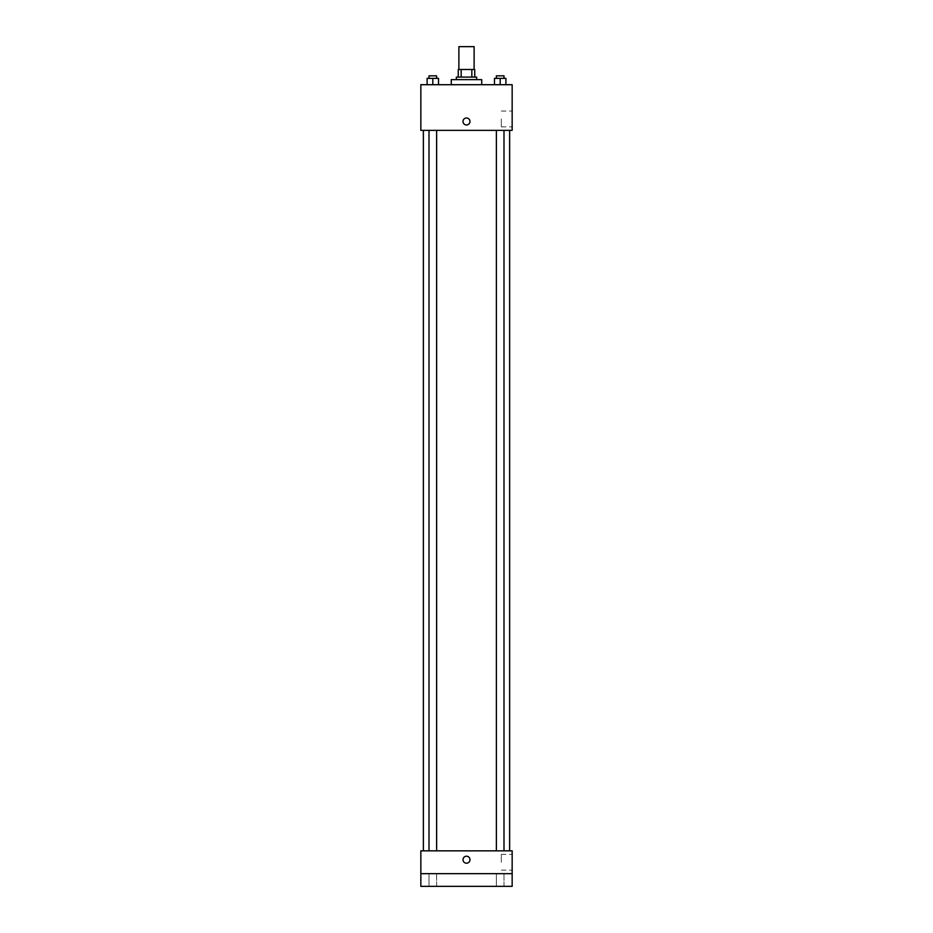<?xml version="1.0" encoding="UTF-8"?>
<svg xmlns="http://www.w3.org/2000/svg" width="933" height="933" viewBox="0 0 933 933"><rect width="100%" height="100%" fill="white"/><g stroke="black" fill="none" stroke-linecap="round" stroke-linejoin="round"><path stroke-width="0.7" stroke-dasharray="4.67 3.5" d="M458.884 46.65L474.116 46.65M466.5 69.485L458.884 69.485L466.5 69.485M471.841 77.089L471.841 69.485L474.745 69.485L474.745 77.089L461.159 77.089L474.745 77.089M471.841 69.485L458.255 69.485M461.159 77.089L458.255 77.089L461.159 77.089L461.159 69.485M476.646 77.089L456.354 77.089M456.354 79.632L476.646 79.632L456.354 79.632M451.28 79.632L481.72 79.632M466.5 84.705L451.28 84.705L466.5 84.705M427.104 84.705L438.522 84.705L427.104 84.705L438.522 84.705L427.104 84.705L438.522 84.705L432.807 84.705L432.807 78.36L427.104 78.36L436.621 78.36L427.104 78.36L427.104 84.705L432.807 84.705L427.104 84.705L427.104 78.36L427.104 84.705L438.522 84.705L432.807 84.705L432.807 78.36L438.522 78.36L429.005 78.36L438.522 78.36L438.522 84.705L438.522 78.36M494.478 84.705L505.896 84.705L494.478 84.705L505.896 84.705L494.478 84.705L505.896 84.705L500.193 84.705L500.193 78.36L494.478 78.36L503.995 78.36L494.478 78.36L494.478 84.705L500.193 84.705L494.478 84.705L494.478 78.36L494.478 84.705L505.896 84.705L500.193 84.705L500.193 78.36L505.896 78.36L496.379 78.36L505.896 78.36L505.896 84.705L505.896 78.36M512.159 84.705L420.841 84.705L420.841 130.363L512.159 130.363L512.159 84.705M420.841 121.488L420.841 124.975L420.841 121.488M466.5 130.363L423.372 130.363L466.5 130.363M500.193 130.363L496.379 130.363L500.193 130.363M432.807 130.363L436.621 130.363L432.807 130.363M512.159 118.946L512.159 126.853L512.159 118.946M466.5 118.001A3.487 3.487 0 0 0 463.479 123.226A3.487 3.487 0 0 0 469.521 123.226A3.487 3.487 0 0 0 466.5 118.001A3.487 3.487 0 0 0 463.479 123.226A3.487 3.487 0 0 0 469.521 123.226A3.487 3.487 0 0 0 466.5 118.001M466.5 124.975A3.487 3.487 0 0 1 463.479 119.739A3.487 3.487 0 0 1 469.521 119.739A3.487 3.487 0 0 1 466.5 124.975M501.324 118.946L501.324 126.853L501.324 118.946M466.5 850.838L423.372 850.838L466.5 850.838M500.193 850.838L496.379 850.838L500.193 850.838M432.807 850.838L436.621 850.838L432.807 850.838M512.159 850.838L420.841 850.838L420.841 873.661L512.159 873.661L512.159 850.838M512.159 873.661L512.159 886.35L420.841 886.35L420.841 873.661L512.159 873.661L420.841 873.661M420.841 859.713L420.841 863.2L420.841 859.713M512.159 862.255L512.159 854.348L512.159 862.255M466.5 856.226A3.487 3.487 0 0 0 463.479 861.462A3.487 3.487 0 0 0 469.521 861.462A3.487 3.487 0 0 0 466.5 856.226A3.487 3.487 0 0 0 463.479 861.462A3.487 3.487 0 0 0 469.521 861.462A3.487 3.487 0 0 0 466.5 856.226M466.5 863.2A3.487 3.487 0 0 1 463.479 857.963A3.487 3.487 0 0 1 469.521 857.963A3.487 3.487 0 0 1 466.5 863.2M501.324 862.255L501.324 854.348L501.324 862.255M436.621 873.661L429.005 873.661L436.621 873.661L429.005 873.661L436.621 873.661L436.621 886.35L429.005 886.35L436.621 886.35L429.005 886.35L436.621 886.35L436.621 873.661M503.995 873.661L496.379 873.661L503.995 873.661L496.379 873.661L503.995 873.661L503.995 886.35L496.379 886.35L503.995 886.35L496.379 886.35L503.995 886.35L503.995 873.661M496.379 78.36L496.379 75.83L503.995 75.83L496.379 75.83L503.995 75.83L503.995 78.36M500.193 84.705L500.193 78.36M429.005 78.36L429.005 75.83L436.621 75.83L429.005 75.83L436.621 75.83L436.621 78.36M432.807 84.705L432.807 78.36M501.324 126.853L512.159 126.853M501.324 111.05L512.159 111.05M436.621 850.838L436.621 130.363M429.005 850.838L429.005 130.363M503.995 850.838L503.995 130.363M496.379 850.838L496.379 130.363M501.324 870.151L512.159 870.151M501.324 854.348L512.159 854.348M429.005 873.661L429.005 886.35L429.005 873.661M496.379 873.661L496.379 886.35L496.379 873.661"/><path stroke-width="1.4" d="M474.116 69.485L474.116 46.65L458.884 46.65L458.884 69.485M461.159 77.089L461.159 69.485L458.255 69.485L458.255 77.089L458.255 69.485M461.159 69.485L474.745 69.485L474.745 77.089M471.841 77.089L471.841 69.485M456.354 79.632L456.354 77.089L476.646 77.089L476.646 79.632M481.72 84.705L481.72 79.632L451.28 79.632L451.28 84.705M420.841 84.705L512.159 84.705L512.159 130.363L420.841 130.363L420.841 84.705M466.5 124.975A3.487 3.487 0 0 1 463.479 119.739A3.487 3.487 0 0 1 469.521 119.739A3.487 3.487 0 0 1 466.5 124.975M420.841 850.838L512.159 850.838L512.159 886.35L420.841 886.35L420.841 850.838M466.5 863.2A3.487 3.487 0 0 1 463.479 857.963A3.487 3.487 0 0 1 469.521 857.963A3.487 3.487 0 0 1 466.5 863.2M420.841 873.661L512.159 873.661M494.478 84.705L494.478 78.36L505.896 78.36L505.896 84.705L505.896 78.36M500.193 84.705L500.193 78.36M503.995 78.36L503.995 75.83L496.379 75.83L496.379 78.36M427.104 84.705L427.104 78.36L438.522 78.36L438.522 84.705L438.522 78.36M432.807 84.705L432.807 78.36M436.621 78.36L436.621 75.83L429.005 75.83L429.005 78.36M509.628 850.838L509.628 130.363M423.372 850.838L423.372 130.363M496.379 130.363L496.379 850.838M503.995 130.363L503.995 850.838M436.621 850.838L436.621 130.363M429.005 850.838L429.005 130.363"/></g></svg>
